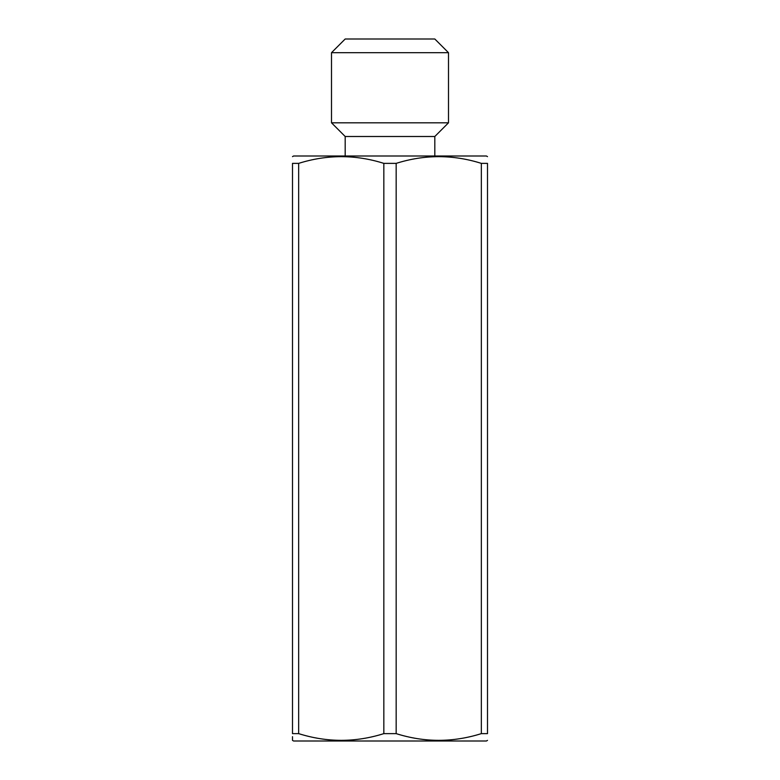 <?xml version="1.0" encoding="UTF-8"?>
<svg xmlns="http://www.w3.org/2000/svg" width="780" height="780" viewBox="0 0 780 780"><rect width="100%" height="100%" fill="white"/><g stroke="black" fill="none" stroke-linecap="round" stroke-linejoin="round"><path stroke-width="1.17" d="M441.334 52.689L331.5 52.689L331.5 122.811L448.5 122.811L448.5 52.689L441.334 52.689M448.5 52.689L434.811 39L345.189 39L331.5 52.689M331.5 122.811L345.189 136.5L434.811 136.5L448.5 122.811M487.5 156.624L486.427 156L293.572 156L292.5 156.624M487.5 740.376L486.427 741L293.572 741L292.5 740.376L292.5 736.671M481.338 733.629L481.338 163.371L487.5 163.371C487.5 154.43 487.5 154.43 487.5 163.371C487.5 154.43 487.5 154.43 487.5 163.371L487.5 733.629C487.5 742.57 487.5 742.57 487.5 733.629C487.5 742.57 487.5 742.57 487.5 733.629L481.338 733.629C452.946 742.57 424.554 742.57 396.162 733.629L383.838 733.629C355.446 742.57 327.054 742.57 298.662 733.629L292.5 733.629C292.5 742.57 292.5 742.57 292.5 733.629L292.5 163.371C292.5 154.43 292.5 154.43 292.5 163.371C292.5 154.43 292.5 154.43 292.5 163.371L298.662 163.371L298.662 733.629M481.338 163.371C452.946 154.43 424.554 154.43 396.162 163.371L383.838 163.371L383.838 733.629M396.162 163.371L396.162 733.629M383.838 163.371C355.446 154.43 327.054 154.43 298.662 163.371M345.189 136.5L345.189 156M434.811 136.5L434.811 156"/></g></svg>
